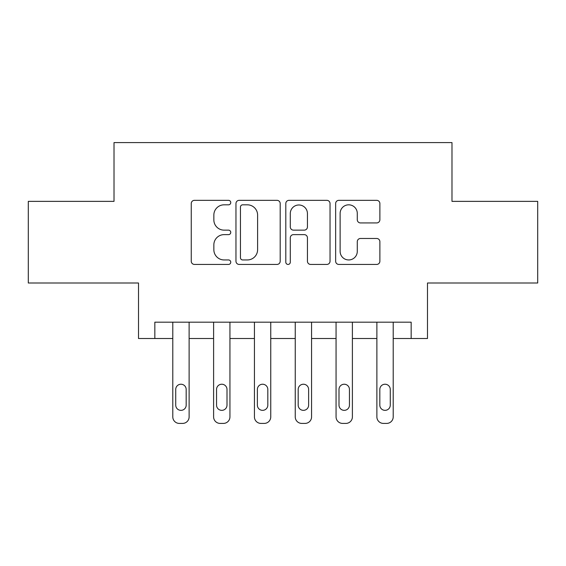 <?xml version="1.0" encoding="UTF-8"?>
<svg xmlns="http://www.w3.org/2000/svg" width="566" height="566" viewBox="0 0 566 566"><rect width="100%" height="100%" fill="white"/><g stroke="black" fill="none" stroke-linecap="round" stroke-linejoin="round"><path stroke-width="0.85" d="M230.758 202.578A2.243 2.243 0 0 0 228.508 200.336L194.456 200.336A3.205 3.205 0 0 0 191.251 203.541L191.251 261.23A3.205 3.205 0 0 0 194.456 264.435L228.508 264.435A2.243 2.243 0 0 0 230.758 262.192A2.243 2.243 0 0 0 228.508 259.95L224.108 259.95A10.259 10.259 0 0 1 213.849 249.698L213.849 244.887A10.259 10.259 0 0 1 224.108 234.628L228.508 234.628A2.243 2.243 0 0 0 230.758 232.385A2.243 2.243 0 0 0 228.508 230.143L224.108 230.143A10.259 10.259 0 0 1 213.849 219.884L213.849 215.08A10.259 10.259 0 0 1 224.108 204.821L228.508 204.821A2.243 2.243 0 0 0 230.758 202.578M376.673 222.933A3.205 3.205 0 0 0 379.878 219.728L379.878 203.541A3.205 3.205 0 0 0 376.673 200.336L338.85 200.336A3.205 3.205 0 0 0 335.645 203.541L335.645 261.23A3.205 3.205 0 0 0 338.85 264.435L376.673 264.435A3.205 3.205 0 0 0 379.878 261.23L379.878 241.682A3.205 3.205 0 0 0 376.673 238.477L360.485 238.477A3.205 3.205 0 0 0 357.28 241.682L357.28 251.375A8.575 8.575 0 0 1 348.706 259.95A8.575 8.575 0 0 1 340.131 251.375L340.131 213.396A8.575 8.575 0 0 1 348.706 204.821A8.575 8.575 0 0 1 357.28 213.396L357.28 219.728A3.205 3.205 0 0 0 360.485 222.933L376.673 222.933M411.164 338.51L427.493 338.51L427.493 283L537.7 283L537.7 201.369L451.986 201.369L451.986 142.59L114.014 142.59L114.014 201.369L28.3 201.369L28.3 283L138.507 283L138.507 338.51L172.793 338.51L172.793 416.88A6.53 6.53 0 0 0 179.323 423.41L182.592 423.41A6.53 6.53 0 0 0 189.122 416.88L189.122 338.51L213.608 338.51L213.608 416.88A6.53 6.53 0 0 0 220.139 423.41L223.407 423.41A6.53 6.53 0 0 0 229.938 416.88L229.938 338.51L254.431 338.51L254.431 416.88A6.53 6.53 0 0 0 260.961 423.41L264.223 423.41A6.53 6.53 0 0 0 270.753 416.88L270.753 338.51L295.247 338.51L295.247 416.88A6.53 6.53 0 0 0 301.777 423.41L305.039 423.41A6.53 6.53 0 0 0 311.569 416.88L311.569 338.51L336.062 338.51L336.062 416.88A6.53 6.53 0 0 0 342.593 423.41L345.861 423.41A6.53 6.53 0 0 0 352.392 416.88L352.392 338.51L376.878 338.51L376.878 416.88A6.53 6.53 0 0 0 383.408 423.41L386.677 423.41A6.53 6.53 0 0 0 393.207 416.88L393.207 338.51L411.164 338.51L411.164 322.181L154.836 322.181L154.836 338.51M280.198 203.541A3.205 3.205 0 0 0 276.993 200.336L239.17 200.336A3.205 3.205 0 0 0 235.965 203.541L235.965 261.23A3.205 3.205 0 0 0 239.17 264.435L276.993 264.435A3.205 3.205 0 0 0 280.198 261.23L280.198 203.541M289.007 200.336L326.83 200.336A3.205 3.205 0 0 1 330.035 203.541L330.035 261.23A3.205 3.205 0 0 1 326.83 264.435L310.642 264.435A3.205 3.205 0 0 1 307.437 261.23L307.437 237.833A3.205 3.205 0 0 0 304.232 234.628L293.499 234.628A3.205 3.205 0 0 0 290.294 237.833L290.294 262.192A2.243 2.243 0 0 1 288.052 264.435A2.243 2.243 0 0 1 285.802 262.192L285.802 203.541A3.205 3.205 0 0 1 289.007 200.336M242.694 204.821A2.243 2.243 0 0 0 240.451 207.064L240.451 257.707A2.243 2.243 0 0 0 242.694 259.95L247.342 259.95A10.259 10.259 0 0 0 257.601 249.698L257.601 215.08A10.259 10.259 0 0 0 247.342 204.821L242.694 204.821M307.437 213.559A8.575 8.575 0 0 0 298.869 204.984A8.575 8.575 0 0 0 290.294 213.559L290.294 226.938A3.205 3.205 0 0 0 293.499 230.143L304.232 230.143A3.205 3.205 0 0 0 307.437 226.938L307.437 213.559M189.122 322.181L189.122 416.88M172.793 322.181L172.793 416.88M186.179 405.129A5.221 5.221 0 0 1 180.957 410.35A5.221 5.221 0 0 1 175.729 405.129L175.729 389.45A5.221 5.221 0 0 1 180.957 384.229A5.221 5.221 0 0 1 186.179 389.45L186.179 405.129M179.323 423.41L182.592 423.41M229.938 322.181L229.938 416.88M213.608 322.181L213.608 416.88M227.001 405.129A5.221 5.221 0 0 1 221.773 410.35A5.221 5.221 0 0 1 216.552 405.129L216.552 389.45A5.221 5.221 0 0 1 221.773 384.229A5.221 5.221 0 0 1 227.001 389.45L227.001 405.129M220.139 423.41L223.407 423.41M270.753 322.181L270.753 416.88M254.431 322.181L254.431 416.88M267.817 405.129A5.221 5.221 0 0 1 262.589 410.35A5.221 5.221 0 0 1 257.367 405.129L257.367 389.45A5.221 5.221 0 0 1 262.589 384.229A5.221 5.221 0 0 1 267.817 389.45L267.817 405.129M260.961 423.41L264.223 423.41M311.569 322.181L311.569 416.88M295.247 322.181L295.247 416.88M308.633 405.129A5.221 5.221 0 0 1 303.411 410.35A5.221 5.221 0 0 1 298.183 405.129L298.183 389.45A5.221 5.221 0 0 1 303.411 384.229A5.221 5.221 0 0 1 308.633 389.45L308.633 405.129M301.777 423.41L305.039 423.41M352.392 322.181L352.392 416.88M336.062 322.181L336.062 416.88M349.448 405.129A5.221 5.221 0 0 1 344.227 410.35A5.221 5.221 0 0 1 338.999 405.129L338.999 389.45A5.221 5.221 0 0 1 344.227 384.229A5.221 5.221 0 0 1 349.448 389.45L349.448 405.129M342.593 423.41L345.861 423.41M393.207 322.181L393.207 416.88M376.878 322.181L376.878 416.88M390.271 405.129A5.221 5.221 0 0 1 385.043 410.35A5.221 5.221 0 0 1 379.821 405.129L379.821 389.45A5.221 5.221 0 0 1 385.043 384.229A5.221 5.221 0 0 1 390.271 389.45L390.271 405.129M383.408 423.41L386.677 423.41"/></g></svg>
